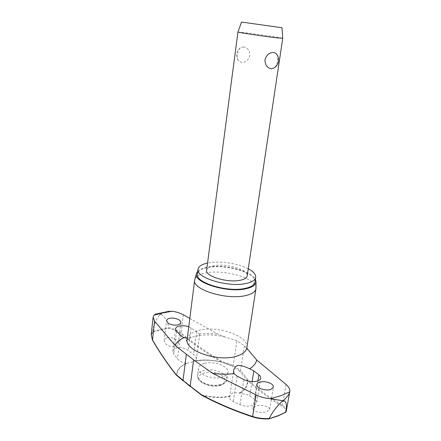 <?xml version="1.0" encoding="UTF-8"?>
<svg xmlns="http://www.w3.org/2000/svg" width="441" height="441" viewBox="0 0 441 441"><rect width="100%" height="100%" fill="white"/><g stroke="black" fill="none" stroke-linecap="round" stroke-linejoin="round"><path stroke-width="0.33" stroke-dasharray="2.21 1.65" d="M186.89 363.345L195.798 360.843L196.366 359.459C196.521 357.772 195.606 356.152 193.621 354.592L188.252 350.441C184.658 347.943 180.777 347.1 176.609 347.916C174.311 348.566 173.037 349.702 172.8 351.312L173.782 354.294L178.969 360.435C180.97 361.94 183.423 362.921 186.311 363.39L186.89 363.345C180.457 366.151 177.128 370.021 176.907 374.96L176.235 374.993M195.942 360.683C204.111 359.465 212.573 359.889 221.327 361.956L221.79 361.245L221.327 361.956C206.801 353.417 193.213 343.986 180.562 333.661C177.271 331.059 173.319 329.295 168.71 328.369L160.607 329.973L152.972 332.056L152.625 331.472L168.666 327.619C173.495 328.545 177.635 330.353 181.091 333.038L180.562 333.661M201.78 395.263L202.21 395.042C212.005 397.429 221.283 397.782 230.031 396.101L229.59 397.286C229.425 398.89 230.66 400.345 233.289 401.646L240.014 404.689C244.595 406.409 249.11 406.608 253.553 405.29C255.504 404.546 256.585 403.603 256.778 402.473C256.91 401.382 256.287 400.373 254.915 399.436L247.947 394.866L239.094 393.047L233.631 392.518C231.988 393.091 230.786 394.287 230.031 396.101M239.094 393.047C245.24 389.684 247.897 385.495 247.059 380.484L248.024 379.927L247.445 380.6C248.289 385.588 245.703 389.778 239.678 393.174M155.855 314.053L160.645 314.383L159.576 315.056L161.671 314.604C165.474 317.68 167.806 322.024 168.666 327.619M248.255 268.784C238.487 263.536 220.506 260.791 209.045 262.786L207.557 263.068M254.959 282.097C257.004 273.271 226.261 263.9 208.433 267.411C201.752 268.613 198.086 270.813 197.441 274.015M255.989 287.923C256.353 278.409 224.816 269.153 206.449 272.863C199.905 274.07 196.036 276.22 194.845 279.329M197.8 271.215C199.74 269.269 203.081 267.885 207.821 267.064C223.995 263.988 251.486 270.89 255.389 279.307M229.86 396.487C221.09 398.102 211.829 397.721 202.077 395.34C217.997 403.796 234.981 411.006 253.024 416.96C257.737 418.443 263.012 419.071 268.845 418.845L277.643 415.957L285.685 412.456M255.515 406.271L252.902 408.493C252.048 411.464 261.91 413.746 267.097 411.64L269.611 409.463C270.421 406.47 260.703 404.237 255.515 406.271M176.174 374.938L176.483 375.015C176.703 370.098 179.983 366.223 186.311 363.39M152.972 332.056C151.208 334.515 151.186 337.299 152.9 340.402C159.984 352.519 167.845 364.057 176.483 375.015L176.907 374.96L190.788 386.415L202.21 395.042L201.835 395.323M204.177 363.5C200.787 364.52 198.897 366.118 198.5 368.296C197.033 374.293 213.323 380.346 222.611 377.088C225.809 376.035 227.589 374.486 227.953 372.436C229.309 366.322 213.477 360.49 204.177 363.5M189.812 318.435L218.549 334.405L225.213 337.007L236.944 340.744L244.413 345.683L246.8 348.192M188.754 326.77L196.658 331.373L199.189 333.876L199.58 335.132L199.282 335.502L187.298 338.247M167.288 337.784C165.425 338.297 164.394 339.228 164.184 340.59C163.539 343.98 170.584 347.767 175.198 346.439C177.012 345.915 178.015 344.994 178.219 343.677C178.848 340.27 171.907 336.522 167.288 337.784M237.942 32.028L245.565 32.755C258.647 34.332 282.885 37.954 282.731 38.317M243.664 46.878L240.317 47.882C238.752 49.315 237.782 51.459 237.412 54.304C236.999 57.473 237.517 59.811 238.961 61.327L241.574 62.429C245.626 62.49 248.388 60.174 249.86 55.472C249.716 50.522 247.649 47.656 243.664 46.878M206.614 270.217C207.05 268.034 209.585 266.529 214.221 265.697C226.795 263.227 248.669 269.848 247.192 275.917M276.711 54.287C277.665 55.963 277.929 58.179 277.499 60.946C277.042 64.105 275.961 66.409 274.252 67.859M285.371 412.484C286.203 410.196 285.051 408.085 281.909 406.15C269.396 398.592 257.908 390.081 247.445 380.6L239.717 371.25L240.593 370.616L248.024 379.927C258.481 389.37 269.958 397.848 282.461 405.362C285.266 407.109 286.545 409.028 286.297 411.117L286.286 411.155M239.717 371.25L232.148 365.975L221.239 362.05C212.435 359.966 203.951 359.569 195.782 360.848M168.671 327.729L168.71 328.369M151.219 334.796L152.625 331.472M152.636 331.362C153.485 325.232 155.794 319.797 159.576 315.056M161.671 314.604L160.645 314.383C161.709 313.529 164.151 312.553 167.988 311.456M183.82 380.881L183.07 380.837M183.346 314.791L181.091 333.038C193.72 343.335 207.287 352.734 221.79 361.245L233.256 365.44L240.593 370.616L244.413 345.683M232.594 366.212L233.256 365.44L236.944 340.744M190.788 386.415L190.269 386.586M246.833 347.745C249.314 336.218 217.606 325.182 198.88 330.375C191.846 332.172 187.938 335.171 187.155 339.361M199.189 333.876C205.401 333.28 211.856 333.457 218.549 334.405M237.159 376.145L233.289 401.646M196.658 331.373L193.621 354.592M223.581 373.929C226.013 375.749 227.115 377.656 226.889 379.657C226.52 381.746 224.739 383.328 221.547 384.403C213.885 386.211 206.89 385.076 200.567 380.996C198.334 379.227 197.325 377.402 197.535 375.534C197.932 373.318 199.823 371.686 203.207 370.638C210.611 368.99 217.396 370.087 223.581 373.929M220.302 385.081C213.494 386.691 207.287 385.682 201.669 382.055C191.025 374.166 212.364 367.937 222.143 375.732C226.569 379.585 225.952 382.7 220.302 385.081M176.565 331.412L173.782 354.294M180.402 335.364L177.486 358.996M191.135 327.917L188.252 350.441M257.919 380.853L254.915 399.436M252.103 381.658L249.832 395.924M243.901 379.646L240.014 404.689M152.509 340.209L152.9 340.402M286.11 384.513L282.461 405.362L281.909 406.15M195.798 360.843C203.957 359.569 212.446 359.972 221.255 362.05L232.148 365.975C219.75 360.38 206.862 358.864 193.483 361.422M191.124 337.541L187.056 339.829M178.219 343.677L180.816 322.586M269.611 409.469L273.403 387.082M229.59 397.286L233.548 370.87M196.366 359.459L199.58 335.132M227.953 372.436L226.889 379.657C227.165 381.057 225.577 382.777 222.121 384.828C219.502 385.864 216.327 386.266 212.595 386.04C208.753 385.743 204.872 384.403 200.942 382.011C197.981 379.04 196.846 376.879 197.535 375.534L198.5 368.296M240.317 47.882C238.267 49.409 237.049 51.454 236.663 54.017C236.359 56.812 237.126 59.248 238.961 61.327M172.795 351.312L175.501 328.936M256.783 402.473L260.741 378.163M252.902 408.493L256.767 384.574M164.184 340.59L166.511 320.613M199.282 335.502C207.496 334.405 216.14 334.906 225.213 337.007"/><path stroke-width="0.66" d="M183.07 380.837L176.174 374.938M252.798 416.966C234.766 411.006 217.799 403.807 201.89 395.357L201.78 395.263M285.977 412.159L286 412.07C286.253 407.831 287.444 402.164 283.96 400.825L281.755 401.635L282.984 400.759L270.614 398.73C265.322 398.289 260.488 397.021 256.1 394.932L212.512 373.318L193.627 359.85L175.121 345.524L154.587 321.175L152.492 339.989L151.219 334.796M151.191 334.791L153.132 317.217L153.953 315.172L155.855 314.053M286 412.07L278.1 415.714L268.845 418.845M207.557 263.068C201.763 264.308 198.599 266.375 198.053 269.253C195.479 277.615 228.129 287.631 245.94 283.502C251.91 282.223 255.157 280.173 255.686 277.356C255.956 274.434 253.481 271.579 248.255 268.784M198.053 269.253L197.441 274.015C194.856 282.516 227.424 292.609 245.213 288.37C251.177 287.052 254.424 284.963 254.959 282.097L255.686 277.356M194.845 279.329L194.668 280.118C191.863 289.395 226.608 300.315 245.576 295.597C251.91 294.136 255.367 291.848 255.945 288.734L255.989 287.923M255.389 279.307L256.012 281.816C255.774 284.996 252.401 287.312 245.902 288.761C227.049 293.276 192.673 282.257 196.51 273.453L197.8 271.215M169.576 318.33C174.123 317.189 181.35 319.83 180.81 322.586C180.639 323.644 179.647 324.4 177.828 324.868C174.344 325.464 171.147 324.923 168.247 323.236L166.511 320.613C166.698 319.538 167.718 318.777 169.576 318.33M189.812 318.435L183.346 314.791C180.121 313.027 176.389 311.848 172.155 311.263L167.988 311.456M187.298 338.247L183.969 337.674L181.935 336.593L176.565 331.412L175.501 328.936C175.744 327.569 177.006 326.599 179.289 326.026C182.348 325.403 185.501 325.656 188.754 326.77M270.482 383.35C272.577 384.497 273.547 385.737 273.403 387.082L270.84 389.392C265.752 391.371 255.868 387.959 256.767 384.574C256.971 383.56 257.853 382.782 259.424 382.237C263.057 381.272 266.739 381.641 270.482 383.35M258.895 374.811C260.295 375.93 260.907 377.044 260.741 378.163C260.488 379.403 259.396 380.357 257.478 381.013C253.002 382.182 248.476 381.73 243.901 379.646L237.159 376.145L234.017 373.61L233.548 370.87C234 368.263 235.395 366.432 237.743 365.374C241.084 365.374 245.025 366.51 249.567 368.775L253.812 370.898L258.895 374.811L257.919 380.853M246.8 348.192L256.656 359.983L286.11 384.513C288.916 386.889 290.128 389.265 289.754 391.652L289.704 391.878C289.759 394.05 284.401 400.125 282.984 400.759L283.96 400.825M282.731 38.317L275.818 37.7C262.72 36.145 237.131 32.32 237.931 32.044L237.942 32.028M282.019 27.744L241.541 22.056L282.019 27.744L282.731 38.339L247.192 275.917C246.811 277.935 244.479 279.39 240.202 280.278C227.644 283.105 204.861 276.127 206.614 270.217L237.931 32.039M275.928 53.389C278.017 55.61 278.877 58.251 278.497 61.316C278.012 64.121 276.601 66.304 274.252 67.859L271.265 68.719C267.207 68.024 265.107 65.059 264.958 59.822C266.579 54.816 269.479 52.363 273.652 52.468L275.928 53.389L276.711 54.287M153.132 317.217L154.587 321.175M277.929 415.946L285.972 412.17M269.115 418.652L269.159 418.542C263.062 418.779 257.544 418.107 252.605 416.519L252.875 416.988C257.671 418.492 263.018 419.126 268.927 418.889M281.755 401.635C276.336 406.894 272.141 412.528 269.159 418.542M190.269 386.586L176.031 374.541C167.409 363.605 159.565 352.083 152.492 339.989L152.542 340.265C159.609 352.359 167.453 363.886 176.08 374.839M256.1 394.932L252.605 416.519C234.584 410.577 217.622 403.383 201.724 394.943L183.004 380.517L186.323 354.41M201.702 395.224L190.176 386.217L193.627 359.85M289.704 391.878L280.884 395.682L270.614 398.73M153.953 315.172L162.746 312.912L172.155 311.263M187.056 339.829L186.372 340.717L187.155 339.361C184.173 350.468 217.788 362.364 236.475 356.207C242.715 354.288 246.166 351.466 246.833 347.745L255.945 288.734M256.656 359.983C256.039 363.356 253.68 366.284 249.567 368.775M234.017 373.61C227.253 374.481 220.087 374.381 212.512 373.318M175.121 345.524C176.587 342.354 179.537 339.735 183.969 337.674M253.812 370.898L252.103 381.658M169.151 311.269L155.26 314.213M256.012 281.816L255.989 288.232M277.847 415.979L268.993 418.878M241.541 22.056L237.931 32.044M246.833 347.745L247.214 349.266L246.8 348.23M151.219 334.763L152.509 340.209M196.51 273.453L194.762 279.627M187.155 339.361L194.668 280.118M286.303 411.117L289.754 391.652"/></g></svg>
